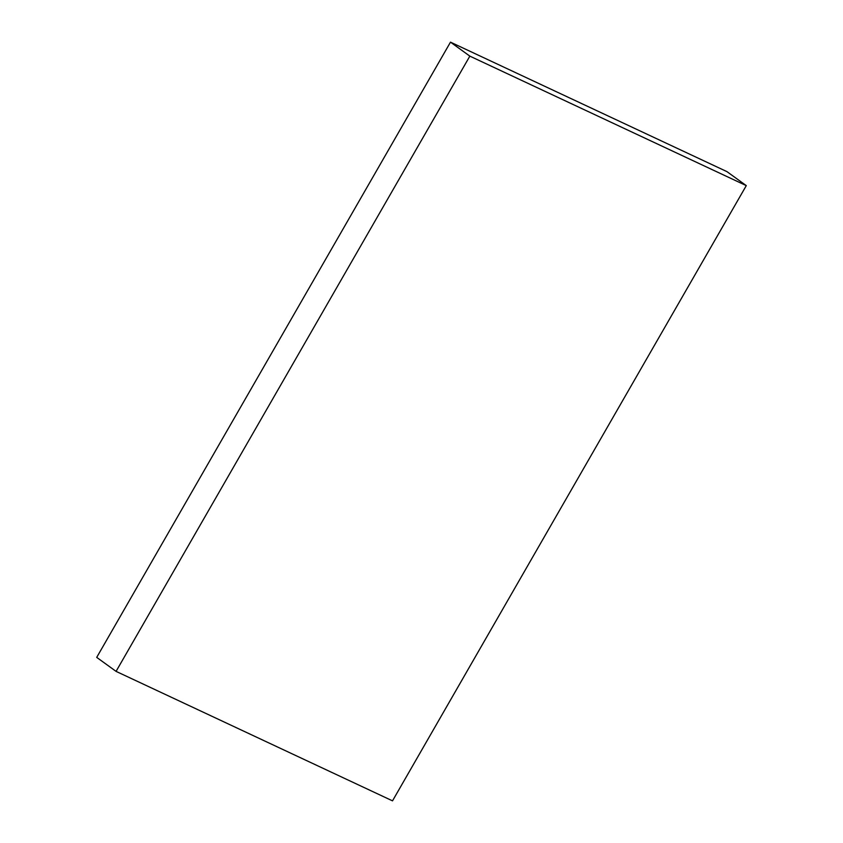 <?xml version="1.0" encoding="UTF-8"?>
<svg xmlns="http://www.w3.org/2000/svg" width="843" height="843" viewBox="0 0 843 843"><rect width="100%" height="100%" fill="white"/><g stroke="black" fill="none" stroke-linecap="round" stroke-linejoin="round"><path stroke-width="1.26" d="M469.846 56.133L746.287 185.618L392.511 800.85L116.071 671.376L469.846 56.133L450.489 42.15L726.929 171.624L746.287 185.618M450.489 42.15L96.713 657.382L116.071 671.376"/></g></svg>
